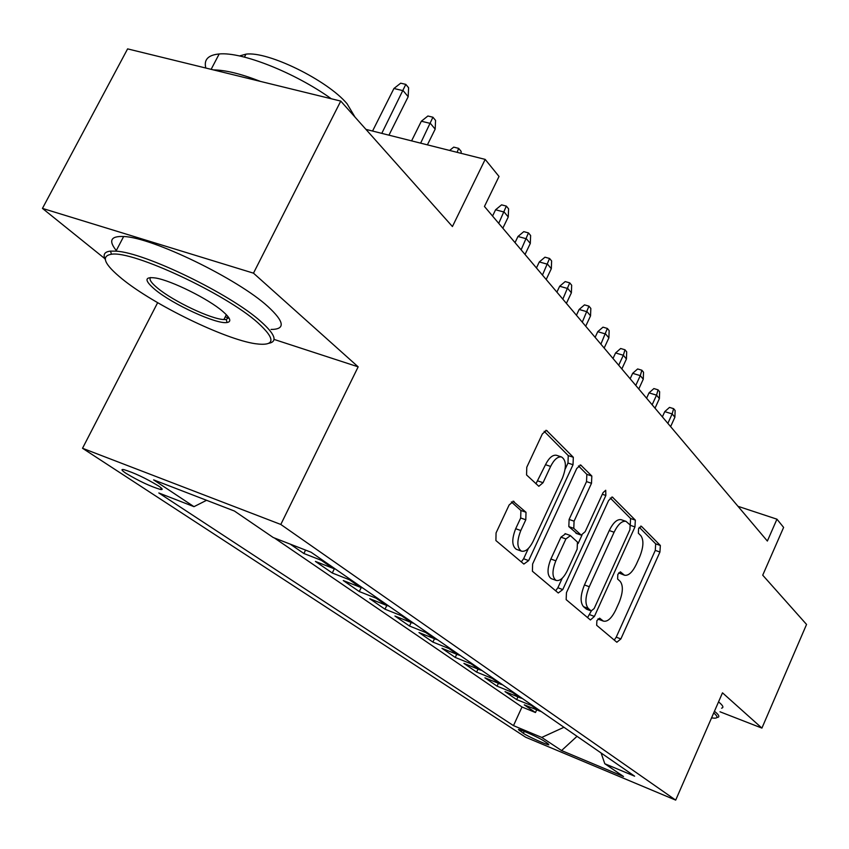 <?xml version="1.0" encoding="UTF-8"?>
<svg xmlns="http://www.w3.org/2000/svg" width="849" height="849" viewBox="0 0 849 849"><rect width="100%" height="100%" fill="white"/><g stroke="black" fill="none" stroke-linecap="round" stroke-linejoin="round"><path stroke-width="1.27" d="M596.889 620.63L596.667 625.289L616.841 642.247L620.874 638.936L659.938 552.02L660.352 545.482L641.451 526.327L638.618 528.46L638.342 533.183L640.857 535.698C643.945 540.155 643.531 547.276 639.605 557.05L636.304 564.362C632.367 572.396 628.409 576.004 624.45 575.208L620.492 571.929L617.849 574.327L617.605 579.007L620.194 581.395C623.389 585.672 623.007 592.74 619.059 602.588L615.727 609.975C611.577 618.369 607.449 622.084 603.342 621.097L599.638 618.168L596.889 620.63M126.013 473.339C139.003 481.107 150.496 486.488 160.482 489.47C163.305 489.926 162.605 488.716 158.36 485.851C145.487 478.093 133.94 472.67 123.731 469.582C120.791 469.104 121.556 470.357 126.013 473.339M514.123 501.579L513.603 501.26L509.145 504.943L496.06 532.928L495.912 540.558L523.865 564.065L528.651 560.605L573.022 464.732L573.319 457.282L546.48 430.379L542.362 433.924L526.773 467.247L526.56 474.941L538.818 486.297L543.052 482.71L550.619 466.43C554.1 459.542 557.74 456.391 561.518 456.964C566.315 460.105 566.633 467.109 562.462 477.998L533.13 541.312C529.33 548.794 525.393 552.062 521.339 551.118C516.914 547.807 516.733 540.94 520.798 530.54L525.796 519.79L526.009 512.276L512.976 501.175M719.994 711.78L761.914 728.102L806.55 624.439L762.72 575.187L783.616 527.409L776.952 519.185L767.369 541.046L484.45 206.466L499.021 176.465L485.182 159.4L365.94 129.377M274.047 339.409L358.161 366.842L253.48 273.166L340.757 101.084L452.421 226.545L485.182 159.4M358.161 366.842L280.807 524.459L675.687 800.119L525.68 737.229L82.523 448.272L280.807 524.459M761.914 728.102L722.488 692.826L675.687 800.119M566.442 592.698L566.166 599.638L590.416 619.972L594.396 616.438L634.956 526.932L635.339 520.14L612.384 497.068L608.616 500.475L566.442 592.698M558.26 592.984L532.408 571.239L532.62 563.98L576.758 468.478L580.705 465.008L591.827 476.034L591.498 483.283L574.073 521.18L573.786 528.354L581.204 535.135L585.194 531.633L603.055 492.653L605.719 490.255L605.846 495.466L562.76 589.577L558.26 592.984M253.48 273.166L42.45 208.398L127.605 48.881L340.757 101.084M290.22 544.124L303.889 553.506L305.555 550.088M323.872 561.083L321.262 560.298L332.681 568.183L315.425 561.422L332.288 573.011L334.347 568.745M351.932 580.514L349.374 579.729L360.22 587.221L343.251 580.536L359.286 591.551L361.196 587.572M378.612 598.98L376.096 598.195L386.422 605.337L369.718 598.715L385 609.2L386.773 605.475M404.007 616.554L401.535 615.78L411.372 622.582L394.944 616.034L409.505 626.031L411.171 622.508M428.214 633.312L425.774 632.537L435.155 639.021L418.992 632.547L432.905 642.088L434.465 638.745M451.307 649.294L448.909 648.53L457.866 654.728L441.958 648.318L455.244 657.434L456.73 654.261M473.36 664.555L471.004 663.801L479.568 669.723L463.904 663.387L476.618 672.111L478.019 669.097M494.447 679.158L492.123 678.404L500.316 684.071L484.906 677.799L497.079 686.162L498.395 683.286M514.632 693.124L512.35 692.381L520.193 697.804L505.017 691.606L516.68 699.618L533.957 706.506M517.932 696.88L516.68 699.618M547.987 743.628L544.029 741.007C539.465 737.855 520.692 729.397 518.41 729.45L523.355 733.324C528.025 736.508 546.544 744.849 548.825 744.796L547.987 743.628M206.572 500.294L193.986 506.662L158.827 492.972L513.486 725.63L541.758 737.431L563.969 727.275M193.986 506.662L153.627 479.876L234.43 511.034L273.229 537.513L311.116 552.253L634.628 776.188L604.806 763.739L623.527 776.517L561.55 750.558L541.758 737.431M274.312 537.926L521.997 706.994L535.475 712.523L524.289 704.85L541.471 711.695M512.35 692.381L497.079 686.162M492.123 678.404L476.618 672.111M471.004 663.801L455.244 657.434M448.909 648.53L432.905 642.088M425.774 632.537L409.505 626.031M401.535 615.78L385 609.2M376.096 598.195L359.286 591.551M349.374 579.729L332.288 573.011M321.262 560.298L303.889 553.506M157.649 302.69L82.523 448.272M42.45 208.398L104.862 258.669M776.952 519.185L737.993 506.312M536.664 709.913L535.475 712.523M521.997 706.994L513.486 725.63M601.103 752.978L604.806 763.739M520.193 697.804L522.453 698.547M500.316 684.071L502.619 684.814M479.568 669.723L481.903 670.477M457.866 654.728L460.243 655.481M435.155 639.021L437.575 639.785M411.372 622.582L413.834 623.357M386.422 605.337L388.916 606.112M360.22 587.221L362.767 588.007M332.681 568.183L335.27 568.979M577.033 736.316L561.55 750.558M597.951 618.932L598.991 619.462M618.709 572.884L624.45 575.208M614.241 640.061L616.225 637.164L655.279 550.385L655.683 543.848L639.276 527.293M630.255 525.106L630.563 518.495L610.24 497.981M587.55 617.616L591.286 611.004M591.169 610.909L594.151 608.563L629.894 529.765L630.16 524.99L625.978 521.35C621.988 520.66 618.019 524.279 614.082 532.227L589.28 586.723C585.184 596.921 584.865 604.17 588.293 608.457L591.169 610.909L586.903 609.306M625.978 521.35L621.171 519.694C617.159 518.994 613.19 522.602 609.253 530.54L614.082 532.227M586.394 609.115L583.496 606.664C580.047 602.376 580.366 595.138 584.452 584.94L609.253 530.54M578.477 465.921L586.85 474.368L591.827 476.034M576.821 533.459L568.83 526.603L569.106 519.439L586.532 481.606L586.85 474.368M581.968 535.167L578.137 543.53M562.24 578.222L557.867 587.752L562.76 589.577M555.84 560.818C551.967 570.751 552.041 577.278 556.063 580.398C559.852 581.3 563.577 578.095 567.238 570.804L577.15 549.176L577.447 542.097L570.432 535.645L565.912 538.935L555.84 560.818L550.884 559.013C547.011 568.926 547.096 575.452 551.128 578.583L551.426 578.689M565.476 533.894L560.945 537.162L565.912 538.935M550.884 559.013L560.945 537.162M555.671 590.808L557.867 587.752M516.532 549.367L516.266 549.271C511.83 545.949 511.639 539.094 515.693 528.704L520.692 517.975L520.893 510.472L511.353 501.908M556.7 455.361L556.424 455.266C552.625 454.693 548.985 457.834 545.504 464.7L550.619 466.43M535.952 483.781L545.504 464.7M565.126 469.179L567.97 463.045L568.257 455.605L544.167 431.292M521.297 561.9L523.61 558.759L528.407 548.401M664.756 411.627L669.5 407.393L673.607 408.666L675.125 410.502L674.891 417.22L672.153 413.919L664.756 411.627L662.369 416.87M673.607 408.666L672.153 413.919L667.855 423.364M674.891 417.22L670.614 426.633M711.547 717.904L714.571 718.18C717.946 718.127 717.798 716.492 714.126 713.287L713.712 712.948M714.434 711.292L715.909 712.491C719.167 715.325 719.708 716.97 717.532 717.416M763.081 574.349L762.752 575.229M718.53 701.9L719.994 703.11C723.231 705.986 723.751 707.673 721.565 708.172M122.15 278.939C153.945 304.887 224.783 339.292 255.262 343.707C275.278 346.392 276.116 339.377 257.756 322.652C225.823 293.903 132.699 250.381 111.431 254.254C100.649 256.058 104.225 264.283 122.15 278.939M105.234 259.476C102.761 254.541 104.533 251.75 110.54 251.113L115.973 251.166C144.404 252.323 230.302 294.019 260.505 321.209C275.097 334.156 277.888 341.51 268.889 343.293M154.932 289.509C144.107 280.266 144.362 276.445 155.717 278.026C171.636 280.626 208.461 298.965 222.714 311.36C230.323 317.951 231.788 321.665 227.097 322.503C216.845 324.615 172.708 304.42 154.932 289.509M150.56 277.527C148.883 279.342 151.218 282.866 157.564 288.098C173.26 301.257 211.284 319.277 223.892 319.542L226.195 319.479L228.763 317.622M239.482 55.96L245.955 54.166C267.806 50.961 327.449 80.273 347.082 103.78L354.988 117.077M116.875 251.251C108.194 240.851 110.455 235.937 123.646 236.51C152.236 237.285 237.964 278.96 267.913 306.521C284.521 321.803 285.572 329.444 271.043 329.433M229.209 318.364L225.272 316.826M213.439 69.905C225.378 70.011 241.052 73.852 260.473 81.419M205.829 68.037C203.664 59.695 208.111 55.005 219.18 53.975C241.891 51.64 294.974 72.706 331.312 98.771M649.029 392.864L653.889 388.566L658.06 389.84L659.641 391.75L659.397 398.595L656.542 395.167L649.029 392.864L646.588 398.213M658.06 389.84L656.542 395.167L652.149 404.782M659.397 398.595L655.014 408.189M632.654 373.327L637.631 368.954L641.865 370.228L643.521 372.223L643.266 379.206L640.284 375.629L632.654 373.327L630.138 378.771M641.865 370.228L640.284 375.629L635.774 385.425M643.266 379.206L638.777 388.969M615.578 352.951L620.672 348.504L624.981 349.777L626.7 351.868L626.435 358.989L623.336 355.253L615.578 352.951L612.999 358.49M624.981 349.777L623.336 355.253L618.709 365.24M626.435 358.989L621.839 368.944M597.749 331.683L602.981 327.162L607.364 328.446L609.158 330.622L608.882 337.891L605.634 333.997L597.749 331.683L595.117 337.34M607.364 328.446L600.89 344.174M608.882 337.891L604.159 348.037M579.135 309.471L584.505 304.876L588.951 306.149L590.83 308.431L590.543 315.86L587.158 311.785L579.135 309.471L576.429 315.244M588.951 306.149L582.287 322.174M590.543 315.86L585.693 326.207M559.671 286.251L565.179 281.581L569.711 282.855L571.674 285.232L571.377 292.82L567.832 288.564L559.671 286.251L556.891 292.141M569.711 282.855L562.823 299.156M571.377 292.82L566.4 303.38M539.306 261.948L544.962 257.194L549.568 258.467L551.627 260.951L551.309 268.709L547.605 264.251L539.306 261.948L536.441 267.955M549.568 258.467L542.458 275.065M551.309 268.709L546.194 279.491M517.964 236.489L523.78 231.639L528.471 232.913L530.625 235.523L530.296 243.461L526.412 238.781L517.964 236.489L515.025 242.623M528.471 232.913L521.116 249.829M530.296 243.461L525.032 254.456M495.583 209.777L501.568 204.853L506.333 206.105L508.593 208.843L508.254 216.973L504.168 212.07L495.583 209.777L492.547 216.049M506.333 206.105L498.724 223.351M508.254 216.973L502.831 228.211M449.609 150.443L453.716 147.132L458.651 148.373L461.156 151.398L461.071 153.329M457.112 152.332L458.651 148.373M421.348 121.216L427.896 116.005L432.926 117.226L435.558 120.409L435.176 129.144L430.422 123.434L421.348 121.216L411.585 140.87M432.926 117.226L420.637 143.152M435.176 129.144L427.397 144.85M393.925 88.498L400.686 83.181L405.811 84.38L408.592 87.744L408.178 96.712L403.158 90.684L393.925 88.498L372.562 131.043M405.811 84.38L381.785 133.367M408.178 96.712L388.948 135.171M531.718 705.774L539.232 710.974M524.236 731.382L523.355 733.324M519.737 729.747L519.312 730.681M598.014 618.868L602.482 620.555M620.163 571.876L620.736 572.088M618.751 572.831L623.315 574.486M640.783 526.093L641.451 526.327M655.683 543.848L660.352 545.482M655.279 550.385L659.938 552.02M616.225 637.164L620.874 638.936M611.832 497.026L612.893 497.387M630.563 518.495L635.339 520.14M630.404 525.351L634.956 526.932M589.63 614.644L594.396 616.438M584.452 584.94L589.28 586.723M583.496 606.664L588.293 608.457M580.1 464.976L581.3 465.379M586.532 481.606L591.498 483.283M569.106 519.439L574.073 521.18M568.83 526.603L573.786 528.354M575.845 533.119L580.769 534.859M602.312 494.267L605.846 495.466M520.893 510.472L526.009 512.276M520.692 517.975L525.796 519.79M515.693 528.704L520.798 530.54M537.937 480.959L543.052 482.71M545.811 430.358L547.191 430.804M568.257 455.605L573.319 457.282M567.97 463.045L573.022 464.732M523.61 558.759L528.651 560.605M161.236 487.973L160.482 489.47M598.609 619.324L603.342 621.097M586.585 609.242L591.371 611.036M576.28 533.395L581.204 535.135M551.128 578.583L556.063 580.398M565.041 533.618L569.997 535.379M516.266 549.271L521.339 551.118M556.424 455.266L561.518 456.964M123.646 236.51L115.973 251.166M223.892 319.542L226.343 314.703M244.427 57.116L245.955 54.166M219.18 53.975L211.136 69.342M226.195 319.479L227.097 322.503M111.431 254.254L110.54 251.113"/></g></svg>
